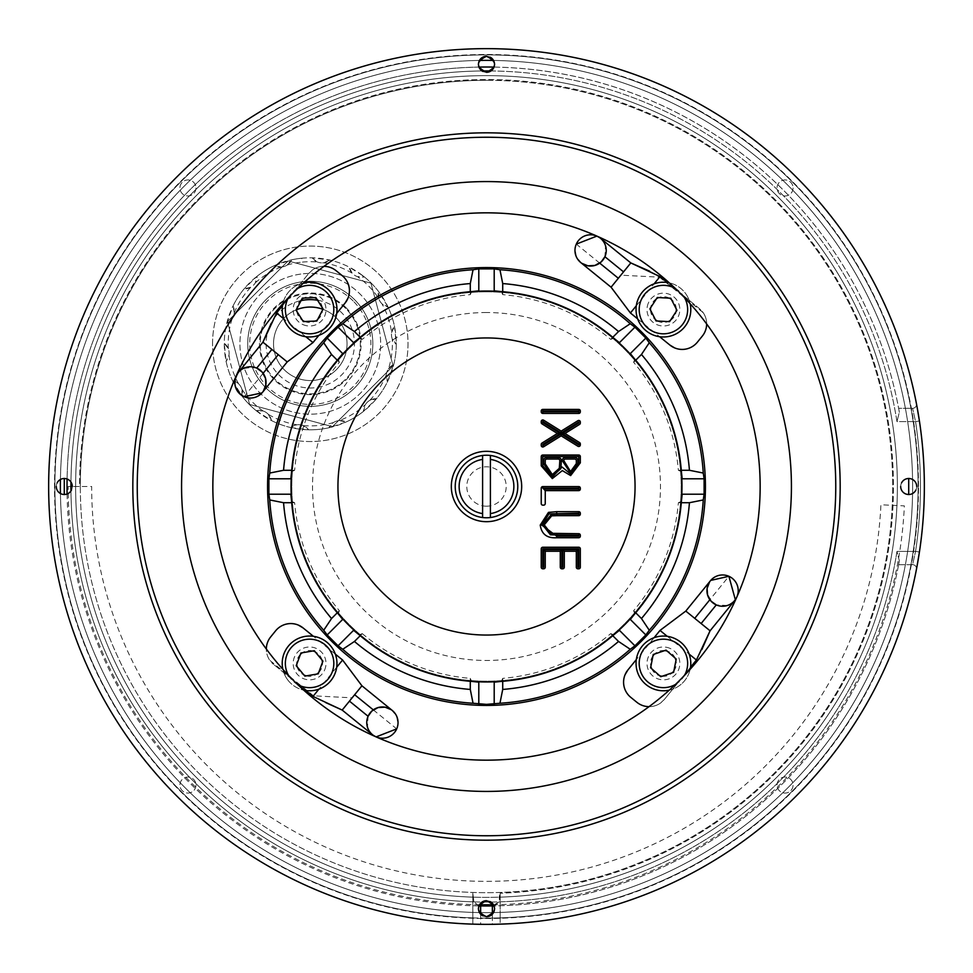 <?xml version="1.0" encoding="UTF-8"?>
<svg xmlns="http://www.w3.org/2000/svg" width="973" height="973" viewBox="0 0 973 973"><rect width="100%" height="100%" fill="white"/><g stroke="black" fill="none" stroke-linecap="round" stroke-linejoin="round"><path stroke-width="0.73" stroke-dasharray="4.87 3.65" d="M916.444 569.339A3.904 3.904 0 0 0 912.601 564.693L915.557 551.399A433.946 433.946 0 0 0 915.557 421.601L912.601 408.307L915.557 421.601L919.424 421.017L915.557 421.601L912.601 408.307L915.557 421.601L919.424 421.017A437.85 437.85 0 0 1 919.424 551.983L915.557 551.399L919.424 551.983L915.557 551.399L912.601 564.693A3.904 3.904 0 0 1 916.444 569.339L919.424 551.983A437.85 437.85 0 0 0 924.35 486.5A437.85 437.85 0 0 1 486.5 924.35A437.85 437.85 0 0 1 48.65 486.5A437.85 437.85 0 0 1 486.5 48.65A437.85 437.85 0 0 1 924.35 486.5A437.85 437.85 0 0 1 500.183 924.131L500.183 917.88A431.598 431.598 0 0 0 918.098 486.5A431.598 431.598 0 0 0 486.5 54.902A431.598 431.598 0 0 0 54.902 486.5A431.598 431.598 0 0 0 472.817 917.88A431.598 431.598 0 0 1 54.902 486.5A431.598 431.598 0 0 1 486.5 54.902A431.598 431.598 0 0 1 918.098 486.5A431.598 431.598 0 0 1 500.183 917.88L500.183 924.131A437.85 437.85 0 0 0 924.35 486.5A437.85 437.85 0 0 1 486.5 924.35A437.85 437.85 0 0 1 48.65 486.5A437.85 437.85 0 0 0 486.5 924.35A437.85 437.85 0 0 0 924.35 486.5A437.85 437.85 0 0 0 486.5 48.65A437.85 437.85 0 0 0 48.65 486.5A437.85 437.85 0 0 1 486.5 48.65A437.85 437.85 0 0 1 924.35 486.5A437.85 437.85 0 0 0 919.424 421.017A437.85 437.85 0 0 1 919.424 551.983A437.85 437.85 0 0 0 486.5 48.65A437.85 437.85 0 0 0 48.65 486.5A437.85 437.85 0 0 0 472.817 924.131L472.817 893.238L472.817 924.131L475.238 924.204M793.068 187.947A8.015 8.015 0 0 1 785.053 195.962A8.015 8.015 0 0 1 777.038 187.947A8.015 8.015 0 0 1 785.053 179.932A8.015 8.015 0 0 1 793.068 187.947A8.015 8.015 0 0 1 785.053 195.962A8.015 8.015 0 0 1 777.038 187.947A8.015 8.015 0 0 1 785.053 179.932A8.015 8.015 0 0 1 793.068 187.947M195.962 187.947A8.015 8.015 0 0 1 187.947 195.962A8.015 8.015 0 0 1 179.932 187.947A8.015 8.015 0 0 1 187.947 179.932A8.015 8.015 0 0 1 195.962 187.947A8.015 8.015 0 0 1 187.947 195.962A8.015 8.015 0 0 1 179.932 187.947A8.015 8.015 0 0 1 187.947 179.932A8.015 8.015 0 0 1 195.962 187.947M195.962 785.053A8.015 8.015 0 0 1 187.947 793.068A8.015 8.015 0 0 1 179.932 785.053A8.015 8.015 0 0 1 187.947 777.038A8.015 8.015 0 0 1 195.962 785.053A8.015 8.015 0 0 1 187.947 793.068A8.015 8.015 0 0 1 179.932 785.053A8.015 8.015 0 0 1 187.947 777.038A8.015 8.015 0 0 1 195.962 785.053M317.539 300.231A44.174 44.174 0 0 1 354.464 343.81A44.174 44.174 0 0 1 310.29 387.984A44.174 44.174 0 0 1 301.046 300.608M212.552 343.81A97.738 97.738 0 0 1 310.29 246.072A97.738 97.738 0 0 1 408.015 343.81A97.738 97.738 0 0 1 310.29 441.535A97.738 97.738 0 0 1 212.552 343.81A97.738 97.738 0 0 1 310.29 246.072A97.738 97.738 0 0 1 408.015 343.81A97.738 97.738 0 0 1 310.29 441.535A97.738 97.738 0 0 1 212.552 343.81M777.038 785.053A8.015 8.015 0 0 1 785.053 777.038A8.015 8.015 0 0 1 793.068 785.053A8.015 8.015 0 0 1 785.053 793.068A8.015 8.015 0 0 1 777.038 785.053A8.015 8.015 0 0 1 785.053 777.038A8.015 8.015 0 0 1 793.068 785.053A8.015 8.015 0 0 1 785.053 793.068A8.015 8.015 0 0 1 777.038 785.053M80.321 486.5A406.179 406.179 0 0 1 486.5 80.321A406.179 406.179 0 0 1 892.679 486.5A406.179 406.179 0 0 1 486.5 892.679A406.179 406.179 0 0 1 80.321 486.5M227.439 321.601L249.635 404.452L291.061 415.556L332.486 426.648L393.128 366.006L370.932 283.155L288.093 260.959L227.439 321.601L249.635 404.452L332.486 426.648L393.128 366.006L370.932 283.155L288.093 260.959L227.439 321.601M486.5 506.203A19.703 19.703 0 0 1 466.797 486.5A19.703 19.703 0 0 1 486.5 466.797A19.703 19.703 0 0 1 506.203 486.5A19.703 19.703 0 0 1 486.5 506.203M486.5 291.036A195.464 195.464 0 0 0 291.036 486.5A195.464 195.464 0 0 0 486.5 681.964M486.5 291.815A194.685 194.685 0 0 0 291.815 486.5A194.685 194.685 0 0 0 486.5 681.185A194.685 194.685 0 0 0 681.185 486.5A194.685 194.685 0 0 0 486.5 291.815A194.685 194.685 0 0 0 291.815 486.5A194.685 194.685 0 0 0 486.5 681.185A194.685 194.685 0 0 0 681.185 486.5A194.685 194.685 0 0 0 486.5 291.815M486.5 48.65A437.85 437.85 0 0 0 48.65 486.5A437.85 437.85 0 0 0 486.5 924.35A437.85 437.85 0 0 0 924.35 486.5A437.85 437.85 0 0 0 486.5 48.65A437.85 437.85 0 0 0 48.65 486.5A437.85 437.85 0 0 0 486.5 924.35A437.85 437.85 0 0 0 924.35 486.5A437.85 437.85 0 0 0 486.5 48.65M486.5 900.694A8.015 8.015 0 0 1 490.088 901.545M494.479 908.004A8.015 8.015 0 0 1 494.515 908.685M486.5 916.724A8.015 8.015 0 0 1 482.912 915.873M486.5 56.276A8.015 8.015 0 0 1 490.088 57.127M486.5 72.306A8.015 8.015 0 0 1 482.912 71.455M478.521 64.984A8.015 8.015 0 0 1 478.485 64.315M486.5 80.321A406.179 406.179 0 0 0 80.321 486.5A406.179 406.179 0 0 0 486.5 892.679A406.179 406.179 0 0 0 892.679 486.5A406.179 406.179 0 0 0 486.5 80.321M900.694 486.476A8.015 8.015 0 0 1 901.545 482.912M916.724 486.524A8.015 8.015 0 0 1 915.885 490.076M56.276 486.476A8.015 8.015 0 0 1 57.115 482.924M72.306 486.524A8.015 8.015 0 0 1 71.455 490.1M486.5 312.528A173.972 173.972 0 0 0 312.528 486.5A173.972 173.972 0 0 0 486.5 660.472A173.972 173.972 0 0 0 660.472 486.5A173.972 173.972 0 0 0 486.5 312.528M664.729 650.584A12.904 12.904 0 0 0 654.549 654.051M652.956 655.863A12.904 12.904 0 0 0 650.864 666.408M651.642 668.694A12.904 12.904 0 0 0 659.73 675.785M662.102 676.247A12.904 12.904 0 0 0 672.282 672.793M673.875 670.969A12.904 12.904 0 0 0 675.967 660.424M675.189 658.137A12.904 12.904 0 0 0 667.101 651.059M669.4 298.152A12.904 12.904 0 0 0 658.66 297.592M656.507 298.687A12.904 12.904 0 0 0 650.657 307.699M650.523 310.119A12.904 12.904 0 0 0 655.413 319.691M657.432 321.017A12.904 12.904 0 0 0 668.171 321.577M670.324 320.482A12.904 12.904 0 0 0 676.186 311.457M676.308 309.049A12.904 12.904 0 0 0 671.431 299.465M314.474 297.641A12.904 12.904 0 0 0 303.734 298.079M301.691 299.38A12.904 12.904 0 0 0 296.704 308.903M296.801 311.311A12.904 12.904 0 0 0 302.554 320.397M304.695 321.516A12.904 12.904 0 0 0 315.434 321.078M317.478 319.789A12.904 12.904 0 0 0 322.464 310.265M322.367 307.845A12.904 12.904 0 0 0 316.614 298.772M312.917 650.949A12.904 12.904 0 0 0 302.311 652.761M300.45 654.306A12.904 12.904 0 0 0 296.716 664.377M297.118 666.76A12.904 12.904 0 0 0 303.99 675.043M306.252 675.882A12.904 12.904 0 0 0 316.845 674.082M318.706 672.538A12.904 12.904 0 0 0 322.452 662.455M322.039 660.071A12.904 12.904 0 0 0 315.179 651.801M490.404 517.527L490.404 455.473M482.596 455.473L482.596 517.527M486.5 455.23A31.27 31.27 0 0 1 517.77 486.5A31.27 31.27 0 0 1 486.5 517.77A31.27 31.27 0 0 1 455.23 486.5A31.27 31.27 0 0 1 486.5 455.23M669.57 321.649L656.045 320.944L649.891 308.879L657.274 297.519M639.03 322.002A27.366 27.366 0 0 0 675.846 333.97A27.366 27.366 0 0 0 687.802 297.154A27.366 27.366 0 0 0 650.998 285.198A27.366 27.366 0 0 0 639.03 322.002M687.802 297.154A27.366 27.366 0 0 0 669.302 282.851A27.366 27.366 0 0 1 690.149 303.698A27.366 27.366 0 0 0 687.802 297.154M323.109 309.025L316.833 321.017L303.296 321.577M286.463 324.228A27.366 27.366 0 0 0 324.228 332.705A27.366 27.366 0 0 0 332.705 294.941A27.366 27.366 0 0 0 294.941 286.463A27.366 27.366 0 0 0 286.463 324.228M303.698 282.851A27.366 27.366 0 0 0 282.851 303.698A27.366 27.366 0 0 1 303.698 282.851M318.22 673.839L322.927 661.141L314.291 650.718L300.937 652.992M288.519 680.881A27.366 27.366 0 0 0 327.05 684.481A27.366 27.366 0 0 0 330.65 645.95A27.366 27.366 0 0 0 292.119 642.35A27.366 27.366 0 0 0 303.698 690.149A27.366 27.366 0 0 1 282.851 669.302A27.366 27.366 0 0 0 288.519 680.881M666.055 650.134L653.236 654.501L650.596 667.782M645.391 684.007A27.366 27.366 0 0 0 684.007 681.453A27.366 27.366 0 0 0 681.453 642.837A27.366 27.366 0 0 0 642.837 645.391A27.366 27.366 0 0 0 645.391 684.007M669.302 690.149A27.366 27.366 0 0 0 690.149 669.302A27.366 27.366 0 0 1 669.302 690.149M765.508 609.524A304.926 304.926 0 0 0 609.524 207.492A304.926 304.926 0 0 0 207.492 363.476A304.926 304.926 0 0 0 363.476 765.508A304.926 304.926 0 0 0 765.508 609.524M736.889 596.911A273.656 273.656 0 0 0 596.911 236.111A273.656 273.656 0 0 0 236.111 376.089A273.656 273.656 0 0 0 376.089 736.889A273.656 273.656 0 0 0 736.889 596.911M604.914 256.726A15.641 15.641 0 0 0 596.911 236.111A15.641 15.641 0 0 0 576.296 244.101A15.641 15.641 0 0 0 584.287 264.717A15.641 15.641 0 0 0 604.914 256.726L604.914 256.726A15.641 15.641 0 0 1 584.287 264.717A15.641 15.641 0 0 1 576.296 244.101A15.641 15.641 0 0 1 596.911 236.111A15.641 15.641 0 0 1 604.914 256.726L605.522 245.719M256.726 368.086A15.641 15.641 0 0 0 236.111 376.089A15.641 15.641 0 0 0 244.101 396.704A15.641 15.641 0 0 0 264.717 388.714A15.641 15.641 0 0 0 256.726 368.086L256.726 368.086A15.641 15.641 0 0 1 264.717 388.714A15.641 15.641 0 0 1 244.101 396.704A15.641 15.641 0 0 1 236.111 376.089A15.641 15.641 0 0 1 256.726 368.086C246.947 367.052 240.793 368.536 238.276 372.537M368.086 716.274A15.641 15.641 0 0 0 376.089 736.889A15.641 15.641 0 0 0 396.704 728.899A15.641 15.641 0 0 0 388.714 708.283A15.641 15.641 0 0 0 368.086 716.274A15.641 15.641 0 0 1 388.714 708.283A15.641 15.641 0 0 1 396.704 728.899A15.641 15.641 0 0 1 376.089 736.889A15.641 15.641 0 0 1 368.086 716.274L367.478 727.281M727.281 605.522L716.274 604.914A15.641 15.641 0 0 0 736.889 596.911A15.641 15.641 0 0 0 728.899 576.296A15.641 15.641 0 0 0 708.283 584.287A15.641 15.641 0 0 0 716.274 604.914A15.641 15.641 0 0 1 708.283 584.287A15.641 15.641 0 0 1 728.899 576.296L709.876 599.709M282.486 305.729L308.636 273.547L276.587 312.99L271.163 323.389M347.884 298.395A19.545 19.545 0 0 0 342.204 275.639L336.135 270.713A19.545 19.545 0 0 0 312.698 269.801L308.636 273.547A19.545 19.545 0 0 1 323.973 266.334M302.956 324.605A16.419 16.419 0 0 0 324.605 316.201A16.419 16.419 0 0 0 316.201 294.564A16.419 16.419 0 0 0 294.564 302.956A16.419 16.419 0 0 0 302.956 324.605M275.067 352.056L287.205 361.92L275.189 351.91M318.901 335.308L336.67 313.428M263.124 373.291L244.101 396.704M305.729 690.514L273.547 664.364L312.99 696.413L325.687 702.591M342.192 710.071L349.453 701.132M349.781 700.73L351.91 697.811L313.501 695.817L312.99 696.413M313.501 695.817L269.801 660.302L273.547 664.364A19.545 19.545 0 0 1 266.334 649.027M298.395 625.116A19.545 19.545 0 0 0 275.639 630.796L270.713 636.865A19.545 19.545 0 0 0 269.801 660.302M324.605 670.044A16.419 16.419 0 0 0 316.201 648.395A16.419 16.419 0 0 0 294.564 656.799A16.419 16.419 0 0 0 302.956 678.436A16.419 16.419 0 0 0 324.605 670.044M352.056 697.933L361.92 685.795L351.91 697.811M335.308 654.099L313.428 636.33M373.291 709.876L396.704 728.899M625.116 674.605A19.545 19.545 0 0 0 630.796 697.361L636.865 702.287A19.545 19.545 0 0 0 660.302 703.199L664.364 699.453L696.413 660.01L701.837 649.611M670.044 648.395A16.419 16.419 0 0 0 648.395 656.799A16.419 16.419 0 0 0 656.799 678.436A16.419 16.419 0 0 0 678.436 670.044A16.419 16.419 0 0 0 670.044 648.395M697.933 620.944L685.795 611.08L697.811 621.09M654.099 637.692L636.33 659.572M649.027 706.666A19.545 19.545 0 0 0 664.364 699.453L690.514 667.271M630.808 262.929L623.547 271.868M599.709 263.124L576.296 244.101M620.944 275.067L611.08 287.205L621.09 275.189L659.499 277.183L660.01 276.587L649.611 271.163M659.499 277.183L703.199 312.698L699.453 308.636L660.01 276.587M623.219 272.27L621.09 275.189M674.605 347.884A19.545 19.545 0 0 0 697.361 342.204L702.287 336.135A19.545 19.545 0 0 0 703.199 312.698M648.395 302.956A16.419 16.419 0 0 0 656.799 324.605A16.419 16.419 0 0 0 678.436 316.201A16.419 16.419 0 0 0 670.044 294.564A16.419 16.419 0 0 0 648.395 302.956M637.692 318.901L659.572 336.67M706.666 323.973A19.545 19.545 0 0 0 699.453 308.636L667.271 282.486M636.33 305.729L654.099 283.848M305.729 336.67L283.848 318.901M336.67 667.271L318.901 689.152M667.271 636.33L689.152 654.099M470.287 291.705L470.287 294.637A192.545 192.545 0 0 0 362.297 339.37L359.171 338.19M471.662 291.596L470.287 294.637M360.217 337.29L362.297 339.37M337.29 360.217L339.37 362.297A192.545 192.545 0 0 0 294.637 470.287L291.596 471.662M338.19 359.171L339.37 362.297M291.705 470.287L294.637 470.287M291.705 502.713L294.637 502.713A192.545 192.545 0 0 0 339.37 610.703L338.19 613.829M337.29 612.783L339.37 610.703M359.171 634.81L362.297 633.63L360.217 635.71M362.297 633.63A192.545 192.545 0 0 0 470.287 678.363L471.662 681.404M470.287 681.295L470.287 678.363M502.713 681.295L502.713 678.363A192.545 192.545 0 0 0 610.703 633.63L613.829 634.81M501.338 681.404L502.713 678.363M612.783 635.71L610.703 633.63M635.71 612.783L633.63 610.703A192.545 192.545 0 0 0 678.363 502.713L681.404 501.338M634.81 613.829L633.63 610.703M681.295 502.713L678.363 502.713M681.295 470.287L678.363 470.287A192.545 192.545 0 0 0 633.63 362.297L634.81 359.171M681.404 471.662L678.363 470.287M635.71 360.217L633.63 362.297M612.783 337.29L610.703 339.37A192.545 192.545 0 0 0 502.713 294.637L501.338 291.596M613.829 338.19L610.703 339.37M502.713 291.705L502.713 294.637M291.596 501.338L294.637 502.713M494.004 905.899L499.137 901.874L500.183 893.238L499.137 897.179A410.874 410.874 0 0 0 897.374 486.5A410.874 410.874 0 0 0 486.5 75.626A410.874 410.874 0 0 0 75.626 486.5L79.531 486.5A406.969 406.969 0 0 1 486.5 79.531A406.969 406.969 0 0 1 893.469 486.5A406.969 406.969 0 0 1 500.183 893.238A406.969 406.969 0 0 0 893.469 486.5A406.969 406.969 0 0 0 486.5 79.531A406.969 406.969 0 0 0 79.531 486.5L75.626 486.5A410.874 410.874 0 0 0 486.5 897.374A410.874 410.874 0 0 0 897.374 486.5A410.874 410.874 0 0 0 486.5 75.626A410.874 410.874 0 0 0 75.626 486.5A410.874 410.874 0 0 1 486.5 75.626A410.874 410.874 0 0 1 897.374 486.5A410.874 410.874 0 0 1 486.5 897.374A410.874 410.874 0 0 1 75.626 486.5A410.874 410.874 0 0 0 473.863 897.179A410.874 410.874 0 0 1 75.626 486.5A410.874 410.874 0 0 1 486.5 75.626A410.874 410.874 0 0 1 897.374 486.5A410.874 410.874 0 0 1 499.137 897.179L499.137 901.874L492.362 905.936L492.362 924.314L497.896 924.204M919.424 551.983L915.557 551.399L912.601 564.693L898.626 564.693L899.344 560.813L898.626 564.693L899.344 560.813L896.972 551.399L899.344 560.813A419.472 419.472 0 0 1 493.007 905.924A419.472 419.472 0 0 0 899.344 560.813L896.972 551.399A415.568 415.568 0 0 1 260.192 835.041A415.568 415.568 0 0 1 260.192 137.959A415.568 415.568 0 0 1 896.972 421.601L899.344 412.187L896.972 421.601L899.344 412.187L898.626 408.307L899.344 412.187A419.472 419.472 0 0 0 494.004 67.088M490.939 70.956A415.568 415.568 0 0 1 896.972 421.601L915.557 421.601L896.972 421.601L899.344 412.187L898.626 408.307L912.601 408.307A3.904 3.904 0 0 0 916.444 403.661A3.904 3.904 0 0 1 912.601 408.307L898.626 408.307L899.344 412.187A419.472 419.472 0 0 0 67.028 486.5L70.932 486.5A415.568 415.568 0 0 0 473.863 901.874L472.817 893.238L472.817 924.131A437.85 437.85 0 0 1 48.65 486.5A437.85 437.85 0 0 1 486.5 48.65A437.85 437.85 0 0 1 924.35 486.5A437.85 437.85 0 0 0 919.424 421.017L917.004 406.629M478.996 905.899L473.863 901.874L478.996 905.912M480.638 914.17L480.638 924.314A437.85 437.85 0 0 0 492.362 924.314L492.362 914.17M492.362 924.314A437.85 437.85 0 0 1 480.638 924.314L480.638 905.936A419.472 419.472 0 0 0 492.362 905.936M500.183 893.238L500.183 897.142L500.183 893.238M500.183 917.88L500.183 897.142L500.183 917.88M60.375 486.5A426.125 426.125 0 0 0 486.5 912.625A426.125 426.125 0 0 0 912.625 486.5A426.125 426.125 0 0 0 486.5 60.375A426.125 426.125 0 0 0 60.375 486.5M472.817 924.131L472.817 893.238L473.863 901.874A415.568 415.568 0 0 1 70.956 490.939M480.638 924.314L477.244 924.253M478.996 67.088A419.472 419.472 0 0 0 67.088 478.996M67.088 494.004A419.472 419.472 0 0 0 479.361 905.912M70.932 486.5A415.568 415.568 0 0 1 453.953 72.209A415.568 415.568 0 0 1 896.972 421.601L915.557 421.601L896.972 421.601A415.568 415.568 0 0 0 260.192 137.959A415.568 415.568 0 0 0 260.192 835.041A415.568 415.568 0 0 0 896.972 551.399L899.344 560.813L898.626 564.693L912.601 564.693L915.557 551.399A433.946 433.946 0 0 0 915.557 421.601L919.424 421.017M48.65 486.5A437.85 437.85 0 0 0 486.5 924.35A437.85 437.85 0 0 0 924.35 486.5A437.85 437.85 0 0 0 486.5 48.65A437.85 437.85 0 0 0 48.65 486.5A437.85 437.85 0 0 0 486.5 924.35A437.85 437.85 0 0 0 924.35 486.5A437.85 437.85 0 0 1 486.5 924.35A437.85 437.85 0 0 1 48.65 486.5A437.85 437.85 0 0 1 486.5 48.65A437.85 437.85 0 0 1 924.35 486.5A437.85 437.85 0 0 0 486.5 48.65A437.85 437.85 0 0 0 48.65 486.5A437.85 437.85 0 0 0 486.5 924.35A437.85 437.85 0 0 0 924.35 486.5M912.625 486.5A426.125 426.125 0 0 1 490.015 912.613A426.125 426.125 0 0 1 60.435 493.53A426.125 426.125 0 0 0 490.015 912.613A426.125 426.125 0 0 0 912.625 486.5A426.125 426.125 0 0 0 493.53 60.435A426.125 426.125 0 0 1 912.625 486.5M60.435 479.47A426.125 426.125 0 0 1 479.47 60.435A426.125 426.125 0 0 0 60.435 479.47M346.218 307.869A50.827 50.827 0 0 0 274.35 307.869A50.827 50.827 0 0 0 274.35 379.738A50.827 50.827 0 0 0 346.218 379.738A50.827 50.827 0 0 0 346.218 307.869M353.138 300.961A60.594 60.594 0 0 0 267.441 300.961A60.594 60.594 0 0 0 267.441 386.658A60.594 60.594 0 0 0 353.138 386.658A60.594 60.594 0 0 0 353.138 300.961M296.68 309.669A36.743 36.743 0 0 0 284.298 369.789A36.743 36.743 0 0 0 336.269 369.789A36.743 36.743 0 0 0 322.477 309.134M284.298 369.789A36.743 36.743 0 0 0 336.269 369.789A36.743 36.743 0 0 0 336.269 317.818A36.743 36.743 0 0 0 284.298 317.818A36.743 36.743 0 0 0 284.298 369.789M345.67 308.417A50.037 50.037 0 0 0 274.909 308.417A50.037 50.037 0 0 0 274.909 379.19A50.037 50.037 0 0 0 345.67 379.19A50.037 50.037 0 0 0 345.67 308.417A50.037 50.037 0 0 0 274.909 308.417A50.037 50.037 0 0 0 274.909 379.19A50.037 50.037 0 0 0 345.67 379.19A50.037 50.037 0 0 0 345.67 308.417M281.611 267.003A12.43 12.43 0 0 0 291.657 259.84L274.508 265.593A12.43 12.43 0 0 0 281.611 267.003M301.764 258.222A86.001 86.001 0 0 1 395.865 335.284A86.001 86.001 0 0 1 318.816 429.385A86.001 86.001 0 0 1 224.702 352.323A86.001 86.001 0 0 1 301.764 258.222A86.001 86.001 0 0 0 291.657 259.84L287.193 265.021A12.43 12.43 0 0 1 281.197 267.04L274.508 265.593A86.001 86.001 0 0 0 257.079 276.235L255.303 282.851A12.43 12.43 0 0 1 250.766 287.254L244.114 288.859A12.43 12.43 0 0 0 257.079 276.235L244.114 288.859A86.001 86.001 0 0 0 233.021 306.021L234.298 312.747A12.43 12.43 0 0 1 232.133 318.682L226.831 323.012A12.43 12.43 0 0 0 233.021 306.021L226.831 323.012A86.001 86.001 0 0 0 224.277 343.287L228.339 348.796A12.43 12.43 0 0 1 228.971 355.084L226.077 361.275A12.43 12.43 0 0 0 224.277 343.287L226.077 361.275A86.001 86.001 0 0 0 232.571 380.65L238.616 383.849A12.43 12.43 0 0 1 241.912 389.249L241.997 396.084A12.43 12.43 0 0 0 232.571 380.65L241.997 396.084A86.001 86.001 0 0 0 256.252 410.715L263.087 410.983A12.43 12.43 0 0 1 268.402 414.413L271.443 420.543A86.001 86.001 0 0 0 290.635 427.536L296.911 424.8A12.43 12.43 0 0 1 297.312 424.763A12.43 12.43 0 0 0 290.635 427.536L308.587 429.798A12.43 12.43 0 0 0 297.312 424.763A12.43 12.43 0 0 1 303.187 425.59L308.587 429.798A86.001 86.001 0 0 0 328.91 427.767L346.06 422.014A86.001 86.001 0 0 0 363.501 411.372L365.276 404.768A12.43 12.43 0 0 1 369.801 400.353L376.454 398.748A86.001 86.001 0 0 0 387.546 381.598L393.737 364.595A86.001 86.001 0 0 0 396.291 344.333L394.503 326.332A86.001 86.001 0 0 0 387.996 306.957L378.582 291.523A86.001 86.001 0 0 0 364.316 276.891L357.48 276.624A12.43 12.43 0 0 1 352.177 273.194L349.125 267.076A86.001 86.001 0 0 0 329.932 260.071L311.992 257.821A86.001 86.001 0 0 0 301.764 258.222L302.153 262.114A82.097 82.097 0 0 1 317.393 262.017L311.992 257.821A12.43 12.43 0 0 0 329.932 260.071L323.656 262.807A12.43 12.43 0 0 1 317.393 262.017M339.37 420.579L346.06 422.014A12.43 12.43 0 0 0 338.969 420.616A12.43 12.43 0 0 1 339.37 420.579A82.097 82.097 0 0 0 365.276 404.768M362.406 275.395L349.125 267.076A12.43 12.43 0 0 0 364.316 276.891L362.406 275.395L362.588 277.183M378.667 298.37L378.582 291.523A12.43 12.43 0 0 0 387.996 306.957L381.951 303.758A12.43 12.43 0 0 1 378.667 298.37A82.097 82.097 0 0 0 357.48 276.624M391.608 332.535L394.503 326.332A12.43 12.43 0 0 0 396.291 344.333L392.228 338.823A12.43 12.43 0 0 1 391.608 332.535A82.097 82.097 0 0 0 381.951 303.758M388.446 368.937L393.737 364.595A12.43 12.43 0 0 0 387.546 381.598L386.281 374.873A12.43 12.43 0 0 1 388.446 368.937A82.097 82.097 0 0 0 392.228 338.823M374.702 398.796A12.43 12.43 0 0 0 363.501 411.372L376.454 398.748A12.43 12.43 0 0 0 374.702 398.796M316.48 406.045A62.552 62.552 0 0 1 248.042 350A62.552 62.552 0 0 1 304.087 281.562A62.552 62.552 0 0 1 372.525 337.607A62.552 62.552 0 0 1 316.48 406.045A62.552 62.552 0 0 1 248.042 350A62.552 62.552 0 0 1 304.087 281.562A62.552 62.552 0 0 1 372.525 337.607A62.552 62.552 0 0 1 316.48 406.045A62.552 62.552 0 0 1 248.042 350A62.552 62.552 0 0 1 304.087 281.562A62.552 62.552 0 0 1 372.525 337.607A62.552 62.552 0 0 1 316.48 406.045A62.552 62.552 0 0 1 248.042 350A62.552 62.552 0 0 1 304.087 281.562A62.552 62.552 0 0 1 372.525 337.607A62.552 62.552 0 0 1 316.48 406.045M333.386 422.586A12.43 12.43 0 0 1 338.969 420.616A12.43 12.43 0 0 0 328.91 427.767L333.386 422.586A82.097 82.097 0 0 1 303.187 425.59M287.193 265.021A82.097 82.097 0 0 1 302.153 262.114M256.252 410.715L271.443 420.543A12.43 12.43 0 0 0 256.252 410.715M258.161 412.224L257.991 410.424M303.308 273.778A70.372 70.372 0 0 1 380.309 336.828A70.372 70.372 0 0 1 317.259 413.829A70.372 70.372 0 0 1 240.27 350.779A70.372 70.372 0 0 1 303.308 273.778A70.372 70.372 0 0 1 380.309 336.828A70.372 70.372 0 0 1 317.259 413.829A70.372 70.372 0 0 1 240.27 350.779A70.372 70.372 0 0 1 303.308 273.778M479.531 904.744A418.305 418.305 0 0 1 68.195 486.5L91.657 486.5A394.843 394.843 0 0 0 477.354 881.246A394.843 394.843 0 0 0 880.918 504.78L904.355 505.863A418.305 418.305 0 0 1 493.469 904.744M54.902 486.5A431.598 431.598 0 0 0 486.5 918.098A431.598 431.598 0 0 0 918.098 486.5A431.598 431.598 0 0 1 486.5 918.098A431.598 431.598 0 0 1 54.902 486.5A431.598 431.598 0 0 1 486.5 54.902A431.598 431.598 0 0 1 918.098 486.5A431.598 431.598 0 0 0 486.5 54.902A431.598 431.598 0 0 0 54.902 486.5M486.5 918.098A431.598 431.598 0 0 1 54.902 486.5A431.598 431.598 0 0 1 486.5 54.902A431.598 431.598 0 0 1 918.098 486.5A431.598 431.598 0 0 1 486.5 918.098M684.469 297.568A24.24 24.24 0 0 0 675.432 288.531M297.568 288.531A24.24 24.24 0 0 0 288.531 297.568M288.531 675.432A24.24 24.24 0 0 0 297.568 684.469M675.432 684.469A24.24 24.24 0 0 0 684.469 675.432M499.137 901.874A415.568 415.568 0 0 0 896.972 551.399L915.557 551.399L896.972 551.399A415.568 415.568 0 0 1 499.137 901.874M915.557 421.601A433.946 433.946 0 0 1 915.557 551.399L896.972 551.399L915.557 551.399A433.946 433.946 0 0 0 915.557 421.601M918.488 486.5A431.988 431.988 0 0 0 486.5 54.512A431.988 431.988 0 0 0 54.512 486.5A431.988 431.988 0 0 0 486.5 918.488A431.988 431.988 0 0 0 918.488 486.5A431.988 431.988 0 0 1 486.5 918.488A431.988 431.988 0 0 1 54.512 486.5A431.988 431.988 0 0 1 486.5 54.512A431.988 431.988 0 0 1 918.488 486.5M70.956 482.061A415.568 415.568 0 0 1 482.061 70.956M255.303 282.851A82.097 82.097 0 0 1 281.197 267.04M234.298 312.747A82.097 82.097 0 0 1 250.766 287.254M228.339 348.796A82.097 82.097 0 0 1 232.133 318.682M238.616 383.849A82.097 82.097 0 0 1 228.971 355.084M263.087 410.983A82.097 82.097 0 0 1 241.912 389.249M296.911 424.8A82.097 82.097 0 0 1 268.402 414.413M297.312 424.763A12.43 12.43 0 0 0 290.635 427.536M323.656 262.807A82.097 82.097 0 0 1 352.177 273.194M386.281 374.873A82.097 82.097 0 0 1 369.801 400.353M262.005 392.897L263.269 391.304M391.365 709.767L396.607 716.043L397.969 723.997M396.716 728.874L397.969 724.009M372.452 734.651L373.535 735.466M371.406 733.715L368.049 728.789M709.621 581.854L710.448 580.735M710.728 580.407L710.205 581.039M734.651 600.548L735.333 599.66M733.715 601.594L728.789 604.951M600.548 238.349L599.623 237.643M601.594 239.285L604.951 244.211M581.635 263.233L576.393 256.957L575.031 249.003M576.284 244.126L575.031 248.991"/><path stroke-width="1.46" d="M301.046 300.608A44.174 44.174 0 0 1 317.539 300.231M561.847 567.235L560.278 567.235L560.278 551.253L561.847 549.696L561.847 567.235L562.722 567.235L562.722 549.696L564.291 551.253L564.291 567.235A1.569 1.569 0 0 1 562.722 568.791L561.847 568.791A1.569 1.569 0 0 1 560.278 567.235M560.278 551.253L545.245 551.253L543.676 549.696L561.847 549.696M562.722 549.696L577.877 549.696L577.877 567.235L578.765 567.235L578.765 548.808L542.8 548.808L542.8 567.235L543.676 567.235L543.676 549.696M577.877 549.696L576.32 551.253L564.291 551.253M578.765 535.272L550.426 534.822L542.679 524.885L544.235 524.885L550.827 533.313L578.765 533.715A1.569 1.569 0 0 1 580.322 535.272L580.322 536.159A1.569 1.569 0 0 1 578.765 537.728L556.714 537.728L556.714 536.159L578.765 536.159L578.765 533.715M542.679 524.885L551.472 514.279L551.703 515.824L544.235 524.885M550.426 534.822L550.827 533.313M556.897 535.272L556.897 533.715M556.714 537.728C547.057 538.397 541.56 534.177 540.234 525.092L541.791 525.092L556.714 536.159M540.234 525.092L548.48 512.382L556.714 511.664L578.765 511.664L578.765 513.221L548.942 513.878L541.791 525.092M551.472 514.279L556.897 514.109L556.897 515.666L551.703 515.824M556.897 514.109L578.765 514.109L578.765 515.666L556.897 515.666M578.765 514.109L578.765 513.221M548.48 512.382L548.942 513.878M578.765 490.611L578.765 489.042L543.676 489.042L545.245 490.611L545.245 503.576A1.569 1.569 0 0 1 543.676 505.145L542.8 505.145A1.569 1.569 0 0 1 541.231 503.576L541.231 488.166A1.569 1.569 0 0 1 542.8 486.597L542.8 488.166L578.765 488.166L578.765 486.597A1.569 1.569 0 0 1 580.322 488.166L580.322 489.042A1.569 1.569 0 0 1 578.765 490.611L545.245 490.611M542.8 486.597L578.765 486.597M542.8 465.812L541.231 465.824L541.231 456.592A1.569 1.569 0 0 1 542.8 455.023L542.8 465.812L552.323 477.013L552.323 478.582L541.231 465.824M552.323 477.013L561.968 466.955L570.628 474.009L570.64 475.578L562.321 470.591L552.323 478.582M570.628 474.009L578.765 462.844L580.322 462.844L570.64 475.578M558.21 459.037L558.21 457.468A3.126 3.126 -87.6 0 1 561.336 460.594L561.336 461.275L559.779 461.275L559.779 460.594A1.569 1.569 0 0 0 558.21 459.037L546.802 459.037L546.802 457.468A3.126 3.126 -87.6 0 0 543.676 460.594L543.676 463.878L545.245 463.878L552.323 474.569L559.317 468.305L559.779 461.275M546.802 459.037A1.569 1.569 0 0 0 545.245 460.594L545.245 463.878M561.336 461.275L560.837 468.67L559.317 468.305M560.837 468.67L552.323 476.138L552.323 474.569M552.323 476.138L543.676 463.878M574.751 459.037L565.349 459.037A1.569 1.569 0 0 0 563.781 460.594L570.567 471.564L576.32 463.61L576.32 460.594A1.569 1.569 0 0 0 574.751 459.037M577.877 463.622L570.555 473.133L562.224 460.594A3.126 3.126 -87.6 0 1 565.349 457.468L574.751 457.468A3.126 3.126 -87.6 0 1 577.877 460.594L577.877 463.622L576.32 463.61M570.555 473.133L570.567 471.564M578.765 462.844L578.765 456.592L542.8 456.592M542.8 455.023L578.765 455.023L578.765 456.592M542.8 445.439L561.178 433.994L578.765 444.941L579.592 442.581A1.569 1.569 0 0 1 580.322 443.907L580.322 444.941A1.569 1.569 0 0 1 577.938 446.266L561.178 435.843L543.627 446.765A1.569 1.569 0 0 1 541.231 445.439L541.231 444.406A1.569 1.569 0 0 1 541.973 443.08L557.383 433.471L560.351 433.471L542.8 444.406L543.627 446.765M578.765 443.907L562.005 433.471L564.972 433.471L579.592 442.581M561.178 433.994L561.178 435.843M557.383 433.471L541.973 423.863L542.8 422.537L560.351 433.471M562.005 433.471L578.765 423.048L578.765 422.002L561.178 432.961L542.8 421.504L542.8 422.537M541.973 423.863A1.569 1.569 0 0 1 541.231 422.537L541.231 421.504A1.569 1.569 0 0 1 543.627 420.178L542.8 421.504M543.627 420.178L561.178 431.112L561.178 432.961M542.8 409.414L542.8 413.428A1.569 1.569 0 0 1 541.231 411.859L541.231 410.983A1.569 1.569 0 0 1 542.8 409.414L578.765 409.414L578.765 410.983L542.8 410.983M542.8 411.859L578.765 411.859L578.765 410.983M578.765 411.859L578.765 413.428L542.8 413.428M486.5 521.686A35.186 35.186 0 0 1 451.314 486.5A35.186 35.186 0 0 1 486.5 451.314A35.186 35.186 0 0 1 521.686 486.5A35.186 35.186 0 0 1 486.5 521.686M578.765 409.414A1.569 1.569 0 0 1 580.322 410.983L580.322 411.859A1.569 1.569 0 0 1 578.765 413.428M561.178 431.112L577.938 420.677A1.569 1.569 0 0 1 580.322 422.002L580.322 423.048A1.569 1.569 0 0 1 579.592 424.374L564.972 433.471M578.765 455.023A1.569 1.569 0 0 1 580.322 456.592L580.322 462.844M578.765 511.664A1.569 1.569 0 0 1 580.322 513.221L580.322 514.109A1.569 1.569 0 0 1 578.765 515.666M545.245 551.253L545.245 567.235A1.569 1.569 0 0 1 543.676 568.791L542.8 568.791A1.569 1.569 0 0 1 541.231 567.235L541.231 548.808A1.569 1.569 0 0 1 542.8 547.252L578.765 547.252A1.569 1.569 0 0 1 580.322 548.808L580.322 567.235A1.569 1.569 0 0 1 578.765 568.791L577.877 568.791A1.569 1.569 0 0 1 576.32 567.235L576.32 551.253M486.5 291.036A195.464 195.464 0 0 0 291.036 486.5A195.464 195.464 0 0 0 486.5 681.964A195.464 195.464 0 0 0 681.964 486.5A195.464 195.464 0 0 0 486.5 291.036A195.464 195.464 0 0 1 681.964 486.5A195.464 195.464 0 0 1 486.5 681.964A195.464 195.464 0 0 0 681.964 486.5A195.464 195.464 0 0 0 486.5 291.036M486.5 924.35A437.85 437.85 0 0 0 924.35 486.5A437.85 437.85 0 0 0 486.5 48.65A437.85 437.85 0 0 0 48.65 486.5A437.85 437.85 0 0 0 486.5 924.35M490.088 901.545A8.015 8.015 0 0 1 492.533 903.443M492.618 903.54A8.015 8.015 0 0 1 493.968 905.814M494.053 906.021A8.015 8.015 0 0 1 494.479 908.004M494.515 908.685A8.015 8.015 0 0 1 486.5 916.724C475.736 911.348 475.736 906.009 486.5 900.694C497.264 906.021 497.264 911.36 486.5 916.724M482.912 915.873A8.015 8.015 0 0 1 480.443 913.963M480.358 913.866A8.015 8.015 0 0 1 479.008 911.543M478.935 911.348A8.015 8.015 0 0 1 478.485 908.904M478.485 908.685A8.015 8.015 0 0 1 486.5 900.694M490.088 57.127A8.015 8.015 0 0 1 492.557 59.049M492.642 59.146A8.015 8.015 0 0 1 493.992 61.457M494.065 61.652A8.015 8.015 0 0 1 494.515 64.084M494.515 64.315A8.015 8.015 0 0 1 486.5 72.306C475.736 66.979 475.736 61.64 486.5 56.276C497.264 61.652 497.264 67.003 486.5 72.306M482.912 71.455A8.015 8.015 0 0 1 480.467 69.557M480.382 69.46A8.015 8.015 0 0 1 479.02 67.186M478.947 66.979A8.015 8.015 0 0 1 478.521 64.984M478.485 64.315A8.015 8.015 0 0 1 486.5 56.276M911.373 494.053A8.015 8.015 0 0 1 900.694 486.476M901.545 482.912A8.015 8.015 0 0 1 903.443 480.455M903.54 480.37A8.015 8.015 0 0 1 905.839 479.02M906.033 478.947A8.015 8.015 0 0 1 916.724 486.524M915.885 490.076A8.015 8.015 0 0 1 913.975 492.545M913.878 492.63A8.015 8.015 0 0 1 911.567 493.992M66.967 494.053A8.015 8.015 0 0 1 56.276 486.476M57.115 482.924A8.015 8.015 0 0 1 59.025 480.455M59.122 480.37A8.015 8.015 0 0 1 61.433 479.008M61.627 478.947A8.015 8.015 0 0 1 72.306 486.524M71.455 490.1A8.015 8.015 0 0 1 69.545 492.545M69.448 492.63A8.015 8.015 0 0 1 67.161 493.98M908.709 494.515L908.709 478.485L908.709 494.515M654.549 654.051A12.904 12.904 0 0 0 652.956 655.863M650.864 666.408A12.904 12.904 0 0 0 651.642 668.694M659.73 675.785A12.904 12.904 0 0 0 662.102 676.247M672.282 672.793A12.904 12.904 0 0 0 673.875 670.969M675.967 660.424A12.904 12.904 0 0 0 675.189 658.137M667.101 651.059A12.904 12.904 0 0 0 664.729 650.584M658.66 297.592A12.904 12.904 0 0 0 656.507 298.687M650.657 307.699A12.904 12.904 0 0 0 650.523 310.119M655.413 319.691A12.904 12.904 0 0 0 657.432 321.017M668.171 321.577A12.904 12.904 0 0 0 670.324 320.482M676.186 311.457A12.904 12.904 0 0 0 676.308 309.049M671.431 299.465A12.904 12.904 0 0 0 669.4 298.152M303.734 298.079A12.904 12.904 0 0 0 301.691 299.38M296.704 308.903A12.904 12.904 0 0 0 296.801 311.311M302.554 320.397A12.904 12.904 0 0 0 304.695 321.516M315.434 321.078A12.904 12.904 0 0 0 317.478 319.789M322.464 310.265A12.904 12.904 0 0 0 322.367 307.845M316.614 298.772A12.904 12.904 0 0 0 314.474 297.641M302.311 652.761A12.904 12.904 0 0 0 300.45 654.306M296.716 664.377A12.904 12.904 0 0 0 297.118 666.76M303.99 675.043A12.904 12.904 0 0 0 306.252 675.882M316.845 674.082A12.904 12.904 0 0 0 318.706 672.538M322.452 662.455A12.904 12.904 0 0 0 322.039 660.071M315.179 651.801A12.904 12.904 0 0 0 312.917 650.949M64.291 494.515L64.291 478.485L64.291 494.515M482.596 455.473L482.596 517.527A31.27 31.27 0 0 1 482.596 455.473A31.27 31.27 0 0 1 517.77 486.5A31.27 31.27 0 0 1 490.404 517.527L490.404 455.473M482.596 459.414A27.366 27.366 0 0 0 482.596 513.586M490.404 513.586A27.366 27.366 0 0 0 490.404 459.414M490.404 517.527A31.27 31.27 0 0 1 482.596 517.527M649.891 308.879L657.274 297.519L670.798 298.224L676.94 310.29L669.57 321.649L656.045 320.944L649.891 308.879M669.302 282.851A27.366 27.366 0 0 0 639.03 322.002A27.366 27.366 0 0 0 690.149 303.698A27.366 27.366 0 0 1 639.03 322.002A27.366 27.366 0 0 1 669.302 282.851M316.833 321.017L303.296 321.577L296.047 310.132L302.335 298.139L315.872 297.592L323.109 309.025L316.833 321.017M332.705 294.941A27.366 27.366 0 0 0 303.698 282.851A27.366 27.366 0 0 1 324.228 332.705A27.366 27.366 0 0 1 286.463 324.228A27.366 27.366 0 0 0 324.228 332.705A27.366 27.366 0 0 0 332.705 294.941M282.851 303.698A27.366 27.366 0 0 0 286.463 324.228A27.366 27.366 0 0 1 282.851 303.698M318.22 673.839L322.927 661.141L314.291 650.718L300.937 652.992L296.23 665.69L304.877 676.113L318.22 673.839M330.65 645.95A27.366 27.366 0 0 0 282.851 669.302A27.366 27.366 0 0 1 330.65 645.95A27.366 27.366 0 0 1 303.698 690.149A27.366 27.366 0 0 0 330.65 645.95M666.055 650.134L653.236 654.501L650.596 667.782L660.789 676.697L673.608 672.343L676.235 659.062L666.055 650.134M681.453 642.837A27.366 27.366 0 0 0 642.837 645.391A27.366 27.366 0 0 0 669.302 690.149A27.366 27.366 0 0 1 642.837 645.391A27.366 27.366 0 0 1 690.149 669.302A27.366 27.366 0 0 0 681.453 642.837M765.508 609.524A304.926 304.926 0 0 0 609.524 207.492A304.926 304.926 0 0 0 207.492 363.476A304.926 304.926 0 0 0 363.476 765.508A304.926 304.926 0 0 0 765.508 609.524M376.089 736.902A273.656 273.656 0 0 0 736.889 596.911A273.656 273.656 0 0 0 596.911 236.111L599.623 237.643M596.911 236.098A273.656 273.656 0 0 0 236.111 376.089A273.656 273.656 0 0 0 376.089 736.889L373.535 735.466M649.611 271.163L630.808 262.929L623.547 271.868L604.914 256.726A15.641 15.641 0 0 0 596.911 236.111A15.641 15.641 0 0 0 576.296 244.101A15.641 15.641 0 0 0 584.287 264.717A15.641 15.641 0 0 0 604.914 256.726L601.156 261.956L594.917 265.447L587.923 265.824L581.635 263.233M283.848 318.901L276.587 312.99L262.929 342.192L271.868 349.453L256.726 368.086A15.641 15.641 0 0 0 236.111 376.089A15.641 15.641 0 0 0 244.101 396.704A15.641 15.641 0 0 0 264.717 388.714A15.641 15.641 0 0 0 256.726 368.086L262.211 372.136L265.507 378.29L265.836 385.004L263.269 391.304M318.901 689.152L312.99 696.413L342.192 710.071L349.453 701.132L368.086 716.274A15.641 15.641 0 0 0 376.089 736.889A15.641 15.641 0 0 0 396.704 728.899A15.641 15.641 0 0 0 388.714 708.283A15.641 15.641 0 0 0 368.086 716.274L371.844 711.044L378.083 707.553L385.077 707.176L391.365 709.767M735.333 599.66L728.899 576.296A15.641 15.641 0 0 0 708.283 584.287A15.641 15.641 0 0 0 716.274 604.914A15.641 15.641 0 0 0 736.889 596.911A15.641 15.641 0 0 0 728.899 576.296L728.899 576.296A15.641 15.641 0 0 1 736.889 596.911A15.641 15.641 0 0 1 716.274 604.914L711.02 601.132L707.541 594.88L707.091 588.483L709.621 581.854M271.163 323.389L262.929 342.192L287.205 361.92L312.99 342.581L287.205 361.92L271.868 349.453M262.005 392.897L244.101 396.704C234.274 390.574 232.34 382.511 238.276 372.537L262.929 342.192L276.587 312.99L282.486 305.729M336.67 313.428L345.038 303.138A19.545 19.545 0 0 0 342.204 275.639L336.135 270.713A19.545 19.545 0 0 0 323.973 266.334M345.038 303.138L347.884 298.395M305.729 336.67L312.99 342.581L318.901 335.308M278.266 354.659L263.124 373.291M325.687 702.591L342.192 710.071L312.99 696.413L305.729 690.514M372.537 734.724L342.192 710.071L361.92 685.795L342.581 660.01L361.92 685.795L349.781 700.73M313.428 636.33L303.138 627.962A19.545 19.545 0 0 0 275.639 630.796L270.713 636.865A19.545 19.545 0 0 0 266.334 649.027M303.138 627.962L298.395 625.116M336.67 667.271L342.581 660.01L335.308 654.099M354.659 694.734L373.291 709.876M376.101 736.902L396.716 728.874M636.33 659.572L627.962 669.862A19.545 19.545 0 0 0 630.796 697.361L636.865 702.287A19.545 19.545 0 0 0 649.027 706.666M627.962 669.862L625.116 674.605M667.271 636.33L660.01 630.419L685.795 611.08L660.01 630.419L654.099 637.692M689.152 654.099L696.413 660.01L690.514 667.271M701.837 649.611L710.071 630.808L696.413 660.01L710.071 630.808L701.132 623.547L716.274 604.914M701.132 623.547L685.795 611.08L710.071 630.808L734.724 600.463M694.734 618.341L709.876 599.709M618.341 278.266L599.709 263.124M596.899 236.098L576.284 244.126M623.219 272.27L611.08 287.205L630.419 312.99L611.08 287.205L630.808 262.929L600.463 238.276M654.099 283.848L660.01 276.587L630.808 262.929L660.01 276.587L667.271 282.486M659.572 336.67L669.862 345.038A19.545 19.545 0 0 0 697.361 342.204L702.287 336.135A19.545 19.545 0 0 0 706.666 323.973M669.862 345.038L674.605 347.884M636.33 305.729L630.419 312.99L637.692 318.901M473.048 269.74L470.287 283.557A203.588 203.588 0 0 0 354.464 331.538L342.739 323.717A217.174 217.174 0 0 1 473.048 269.74L478.801 268.889L478.801 290.83L471.662 291.596M470.287 283.557L470.287 291.705M354.464 331.538L360.217 337.29M323.717 342.739L331.538 354.464A203.588 203.588 0 0 0 283.557 470.287L269.74 473.048A217.174 217.174 0 0 1 323.717 342.739L327.183 338.069L338.069 327.183L342.739 323.717M338.069 327.183L353.588 342.691L359.171 338.19M327.183 338.069L342.691 353.588L338.19 359.171M331.538 354.464L337.29 360.217M283.557 470.287L291.705 470.287M269.74 499.952L283.557 502.713A203.588 203.588 0 0 0 331.538 618.536L323.717 630.261A217.174 217.174 0 0 1 269.74 499.952L268.889 494.199L268.889 478.801L269.74 473.048M268.889 478.801L290.83 478.801L291.596 471.662M283.557 502.713L291.705 502.713M331.538 618.536L337.29 612.783M359.171 634.81L353.588 630.309L338.069 645.817L327.183 634.931L323.717 630.261M327.183 634.931L342.691 619.412L338.19 613.829M342.739 649.283L354.464 641.462A203.588 203.588 0 0 0 470.287 689.443L473.048 703.26A217.174 217.174 0 0 1 342.739 649.283L338.069 645.817M360.217 635.71L354.464 641.462M470.287 689.443L470.287 681.295M499.952 703.26L502.713 689.443A203.588 203.588 0 0 0 618.536 641.462L630.261 649.283A217.174 217.174 0 0 1 499.952 703.26L486.5 704.367L473.048 703.26M478.801 704.111L478.801 682.17L471.662 681.404M494.199 704.111L494.199 682.17L501.338 681.404M502.713 689.443L502.713 681.295M618.536 641.462L612.783 635.71M649.283 630.261L641.462 618.536A203.588 203.588 0 0 0 689.443 502.713L703.26 499.952A217.174 217.174 0 0 1 649.283 630.261L645.817 634.931L634.931 645.817L630.261 649.283M634.931 645.817L619.412 630.309L613.829 634.81M645.817 634.931L630.309 619.412L634.81 613.829M641.462 618.536L635.71 612.783M689.443 502.713L681.295 502.713M703.26 473.048L689.443 470.287A203.588 203.588 0 0 0 641.462 354.464L649.283 342.739A217.174 217.174 0 0 1 703.26 473.048L704.111 478.801L704.111 494.199L703.26 499.952M704.111 494.199L682.17 494.199L681.404 501.338M704.111 478.801L682.17 478.801L681.404 471.662M689.443 470.287L681.295 470.287M641.462 354.464L635.71 360.217M630.261 323.717L618.536 331.538A203.588 203.588 0 0 0 502.713 283.557L499.952 269.74A217.174 217.174 0 0 1 630.261 323.717L634.931 327.183L645.817 338.069L649.283 342.739M645.817 338.069L630.309 353.588L634.81 359.171M634.931 327.183L619.412 342.691L613.829 338.19M618.536 331.538L612.783 337.29M502.713 283.557L502.713 291.705M478.801 268.889L494.199 268.889L499.952 269.74M494.199 268.889L494.199 290.83L501.338 291.596M486.5 705.425A218.925 218.925 0 0 0 705.425 486.5A218.925 218.925 0 0 0 486.5 267.575A218.925 218.925 0 0 0 267.575 486.5A218.925 218.925 0 0 0 486.5 705.425M268.889 494.199L290.83 494.199L291.596 501.338M479.361 905.912A419.472 419.472 0 0 0 480.638 905.936L478.996 905.899L480.638 905.936A419.472 419.472 0 0 0 492.362 905.936A419.472 419.472 0 0 0 493.007 905.924A419.472 419.472 0 0 1 492.362 905.936L494.004 905.899M917.004 406.629L917.417 408.928M917.381 408.696L917.053 406.884M916.967 406.41L919.424 421.017M916.444 569.339L917.417 564.072M917.381 564.304L917.053 566.116M475.238 924.204L480.638 924.314M497.896 924.204L492.362 924.314M477.244 924.253L472.817 924.131M494.004 67.088A419.472 419.472 0 0 0 478.996 67.088M67.088 478.996A419.472 419.472 0 0 0 67.088 494.004M919.424 551.983L917.04 566.201M60.435 493.53A426.125 426.125 0 0 1 60.435 479.47A426.125 426.125 0 0 0 60.435 493.53M479.47 60.435A426.125 426.125 0 0 1 493.53 60.435A426.125 426.125 0 0 0 479.47 60.435M322.477 309.134A36.743 36.743 0 0 0 296.68 309.669M493.469 904.744A418.305 418.305 0 0 1 479.531 904.744M361.92 685.795L392.265 710.448M556.714 511.664L556.714 513.221M546.802 457.468L558.21 457.468M486.5 635.053A148.553 148.553 0 0 0 635.053 486.5A148.553 148.553 0 0 0 486.5 337.947A148.553 148.553 0 0 0 337.947 486.5A148.553 148.553 0 0 0 486.5 635.053M486.5 132.827A353.673 353.673 0 0 1 840.173 486.5A353.673 353.673 0 0 1 486.5 840.173A353.673 353.673 0 0 1 132.827 486.5A353.673 353.673 0 0 1 486.5 132.827M486.5 835.758A349.258 349.258 0 0 0 835.758 486.5A349.258 349.258 0 0 0 486.5 137.242A349.258 349.258 0 0 0 137.242 486.5A349.258 349.258 0 0 0 486.5 835.758M675.432 288.531A24.24 24.24 0 0 0 641.827 320.591A24.24 24.24 0 0 0 674.423 331.173A24.24 24.24 0 0 0 684.469 297.568M288.531 297.568A24.24 24.24 0 0 0 322.55 330.054A24.24 24.24 0 0 0 330.054 296.619A24.24 24.24 0 0 0 297.568 288.531M297.568 684.469A24.24 24.24 0 0 0 328.242 647.945A24.24 24.24 0 0 0 295.78 643.494A24.24 24.24 0 0 0 288.531 675.432M684.469 675.432A24.24 24.24 0 0 0 645.184 647.446A24.24 24.24 0 0 0 675.432 684.469M480.638 905.936L480.638 914.17M492.362 914.17L492.362 905.936M70.956 490.939A415.568 415.568 0 0 1 70.956 482.061M482.061 70.956A415.568 415.568 0 0 1 490.939 70.956M262.552 392.265L287.205 361.92M368.049 728.789L367.478 727.281M710.558 580.613L685.795 611.08M728.899 576.296L710.728 580.407M728.789 604.951L727.281 605.522M604.951 244.211L605.522 245.719M580.735 262.552L611.08 287.205"/></g></svg>
